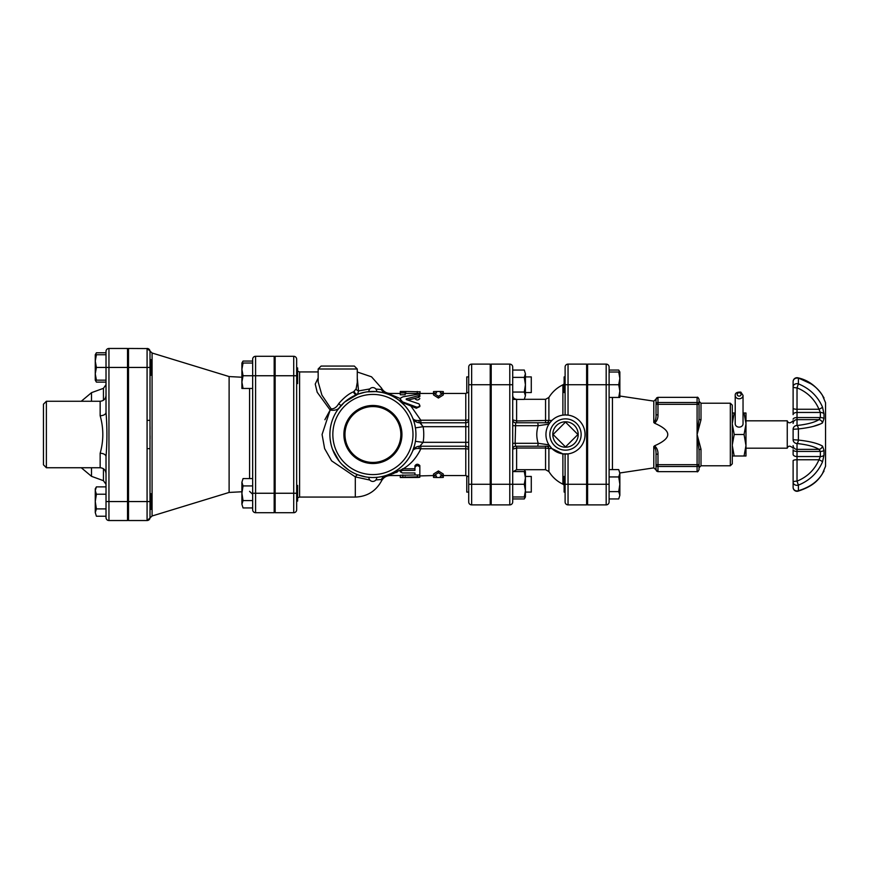 <?xml version="1.0" encoding="UTF-8"?>
<svg xmlns="http://www.w3.org/2000/svg" width="869" height="869" viewBox="0 0 869 869"><rect width="100%" height="100%" fill="white"/><g stroke="black" fill="none" stroke-linecap="round" stroke-linejoin="round"><path stroke-width="1.3" d="M587.596 492.093L586.618 492.093M565.111 476.451L564.133 476.451L564.133 492.093L565.111 492.093L565.111 484.272L565.111 501.956A2.933 2.933 0 0 0 568.044 504.889A2.933 2.933 0 0 1 565.111 501.956A2.933 2.933 0 0 0 568.044 504.889L586.618 504.889L586.618 364.111L568.044 364.111A2.933 2.933 0 0 0 565.111 367.044L565.111 392.549L564.133 392.549L564.133 376.907L565.111 376.907L565.111 367.044A2.933 2.933 0 0 1 568.044 364.111A2.933 2.933 0 0 0 565.111 367.044M619.858 373.724L619.858 397.437L618.728 397.437L619.858 391.083L618.728 384.728L619.858 378.373L618.728 372.019L619.858 372.019L619.858 378.373M619.608 372.019L618.728 370.053L609.104 370.053M618.728 469.597L619.858 473.268L618.728 469.597L609.104 469.597M618.728 498.947L619.858 495.276L618.728 498.947L609.104 498.947L609.104 491.615L618.728 491.615L619.858 484.272L618.728 476.94L619.858 473.268L619.858 495.276L618.728 491.615M609.104 476.94L618.728 476.94M609.104 372.019L618.728 372.019M609.104 397.437L618.728 397.437M587.596 364.111L606.171 364.111L587.596 364.111L587.596 504.889L606.171 504.889A2.933 2.933 0 0 0 609.104 501.956L609.104 384.728L618.728 384.728M793.115 460.744L793.115 482.154L793.115 460.744A3.91 0.988 180 0 1 797.025 459.744L797.025 451.435A3.91 1.695 180 0 1 793.115 449.751L793.115 454.346A3.91 2.205 0 0 0 797.025 456.551L820.358 456.551L818.978 459.744C814.666 469.771 807.344 476.907 797.025 481.154A3.91 0.988 180 0 0 793.115 482.154L793.115 487.39A3.91 3.91 0 0 0 798.09 491.148A3.91 1.032 -105.7 0 0 798.394 490.713A3.91 3.552 180 0 1 793.115 487.39M793.115 482.154A3.91 3.194 -0 0 0 798.394 485.141C809.723 480.481 817.751 472.736 822.498 461.917L824.008 455.204M793.115 429.264L798.394 428.938A3.91 1.401 -96 0 0 797.025 425.495A3.91 3.769 180 0 0 793.115 429.264L793.115 439.736A3.91 3.769 -0 0 0 797.025 443.505C807.344 444.667 814.666 446.623 818.978 449.36L820.358 451.435L820.358 456.551A3.91 2.205 0 0 0 824.008 455.139L824.008 450.359L822.519 446.101M822.139 474.105A3.91 2.574 -149.6 0 0 822.356 473.811L822.367 473.79A3.91 2.574 -149.6 0 1 822.356 473.811A3.91 2.574 -149.6 0 1 822.346 473.822A3.91 2.574 -149.6 0 0 822.498 473.496C817.751 481.556 809.723 487.292 798.394 490.713L798.394 485.141L797.025 481.154L797.025 459.744L818.978 459.744A3.91 0.912 -156.9 0 1 822.498 461.917M793.115 397.166L793.115 386.846A3.91 0.988 -0 0 0 797.025 387.846L798.394 383.859L798.394 378.287A3.91 1.032 -74.3 0 0 798.09 377.852A3.91 3.91 0 0 0 793.115 381.61L793.115 386.846L793.115 381.61A3.91 3.552 -0 0 1 798.394 378.287C809.723 381.708 817.751 387.444 822.498 395.504L825.55 402.727L825.55 466.273L822.498 473.496M824.008 450.359A3.91 1.695 180 0 1 820.358 451.435L797.025 451.435L797.025 449.36L818.978 449.36A3.91 3.487 -57.4 0 0 822.498 446.09C817.751 443.32 809.723 441.311 798.394 440.062L793.115 439.736L798.394 440.062L798.394 428.938C809.723 427.689 817.751 425.68 822.498 422.91A3.91 3.487 -122.6 0 0 818.978 419.64C814.666 422.377 807.344 424.333 797.025 425.495L797.025 419.64A3.91 3.769 180 0 0 793.115 423.409M822.498 395.504A3.91 2.574 -30.4 0 0 822.356 395.189A3.91 2.574 -30.4 0 0 822.139 394.895M793.115 419.249A3.91 1.695 0 0 1 797.025 417.565L820.358 417.565L818.978 419.64L797.025 419.64L797.025 412.449A3.91 2.205 180 0 0 793.115 414.654L793.115 408.256A3.91 0.988 0 0 0 797.025 409.256L797.025 387.846C807.344 392.093 814.666 399.229 818.978 409.256L820.358 412.449L820.358 417.565A3.91 1.695 -0 0 1 824.008 418.641L824.008 413.861L822.498 407.083C817.751 396.264 809.723 388.519 798.394 383.859A3.91 3.194 180 0 0 793.115 386.846L793.115 408.256M822.498 422.91L824.008 418.641M793.115 445.591A3.91 3.769 0 0 0 797.025 449.36L797.025 443.505A3.91 1.401 -84 0 0 798.394 440.062M824.008 413.861A3.91 2.205 180 0 0 820.358 412.449L797.025 412.449L797.025 409.256L818.978 409.256A3.91 0.912 -23.1 0 0 822.498 407.083M820.586 423.898L813.178 426.429M745.971 448.187L787.249 448.187L787.249 420.813C788.281 423.464 790.236 423.464 793.115 420.813M743.038 395.395L743.038 423.746A3.91 3.389 180 0 1 735.217 423.746L735.217 395.395A3.91 3.389 0 0 0 743.038 395.395L740.899 392.136C736.934 391.952 735.044 393.038 735.217 395.395M732.285 445.558L734.207 456.008L732.285 456.008M732.285 424.05L734.207 434.5L732.285 444.95M732.285 412.992L734.207 412.992L732.285 423.442M730.329 465.784L732.285 463.829L732.285 405.171L730.329 403.216L730.329 465.784L701.001 465.784L701.001 449.219L697.09 434.5L699.045 418.858A1.955 0.923 180 0 0 701.001 419.781L697.09 434.5L701.001 419.781L701.001 403.216L699.045 401.261L699.045 404.335L699.045 401.261M734.207 456.008L744.06 456.008L745.971 445.558L744.06 434.5L745.971 424.05L745.971 444.95M734.207 434.5L744.06 434.5M745.971 445.558L745.971 456.008L744.06 456.008M745.971 423.442L744.06 412.992L745.971 412.992L745.971 424.05M734.207 412.992L735.217 412.992M743.038 412.992L744.06 412.992M699.045 418.858L699.045 404.335L699.045 418.858L697.09 434.5L699.045 450.142L699.045 464.665L699.045 450.142A1.955 0.923 -0 0 1 701.001 449.219M699.045 404.335L699.045 399.305C698.155 397.459 697.503 396.807 697.09 397.35L697.09 404.335L699.045 404.335A1.955 1.847 180 0 0 697.09 402.499L657.985 402.499A1.955 1.847 180 0 0 656.03 404.335L656.03 414.828L656.03 404.335L657.985 404.335L657.985 397.426A1.955 1.955 180 0 0 656.03 399.382L656.03 404.335M656.03 414.828L656.03 399.382L656.03 414.828C656.16 418.51 655.411 421.052 653.792 422.453L654.563 423.192L653.792 422.453C655.411 421.052 656.16 418.51 656.03 414.828L657.985 414.828L657.985 404.335L697.09 404.335L697.09 466.501A1.955 1.847 0 0 0 699.045 464.665L656.03 464.665L656.03 469.618A1.955 1.955 0 0 0 657.985 471.574L657.985 454.172L656.03 454.172L656.03 469.618L656.03 454.172C656.16 450.49 655.411 447.948 653.792 446.547L654.563 445.808L653.792 446.547L653.792 467.88L656.03 469.814M657.985 454.172C658.115 450.75 656.975 447.959 654.563 445.808L656.03 445.134C663.883 441.495 667.794 437.943 667.761 434.5C667.794 431.057 663.883 427.505 656.03 423.866L654.563 423.192C656.975 421.041 658.115 418.25 657.985 414.828M656.03 464.665A1.955 1.847 0 0 0 657.985 466.501L697.09 466.501L697.09 471.65C697.427 472.247 698.079 471.595 699.045 469.694L699.045 464.665M587.596 384.728L606.171 384.728L606.171 364.111A2.933 2.933 0 0 1 609.104 367.044A2.933 2.933 0 0 0 606.171 364.111A2.933 2.933 0 0 1 609.104 367.044L609.104 384.728L606.171 384.728L606.171 504.889A2.933 2.933 0 0 0 609.104 501.956M128.503 367.446L128.503 348.469L147.806 348.567A2.933 2.933 0 0 0 147.078 348.469L147.078 348.469A2.933 2.933 0 0 0 147.089 348.469L147.078 348.469A2.933 2.933 0 0 0 147.089 348.469L147.078 367.446L128.503 367.446L128.503 520.531L147.078 520.531A2.933 2.933 0 0 0 150.011 517.598L150.011 351.402A2.933 2.933 0 0 0 147.078 348.469L147.078 348.469A2.933 2.933 0 0 1 147.111 348.469M241.908 364.73L241.908 363.036L243.048 363.036L241.908 369.39L243.048 375.745L241.908 382.099L243.048 388.454L241.908 388.454L241.908 363.036L243.048 361.069L242.169 363.036M384.674 393.125L387.444 394.015M407.442 408.843L406.225 407.279M404.465 405.258L400.609 401.587M414.578 445.2L412.677 450.902M415.393 441.289L423.116 442.386M390.431 473.79L387.465 474.985M394.146 471.91L396.112 470.726L394.135 471.921M401.435 466.707L399.219 468.532M407.702 459.799L406.399 461.493M386.151 475.43L384.902 475.81M387.346 475.017L387.574 474.941A7.821 6.615 70.1 0 1 390.235 474.648L400.283 470.075L400.283 471.748L402.412 470.411L414.947 470.401L414.947 467.337C416.327 465.219 417.956 465.121 419.836 467.055L419.836 474.974L414.947 474.974L414.947 472.964L402.412 472.953L400.283 471.748M353.357 396.188L350.652 397.698M347.828 399.555L345.46 401.38M340.496 406.225L340.029 406.779M330.644 426.494L330.502 427.331M329.992 431.654L329.916 433.207M330.263 440.148L330.763 443.103M332.773 449.979L333.729 452.249M334.989 454.791L338.41 460.19M343.613 466.001L344.45 466.751M345.895 467.978L347.817 469.434M387.574 394.059A7.821 6.615 109.9 0 0 390.235 394.352L400.413 398.578L390.235 394.352C384.793 392.994 381.882 391.387 381.502 389.518A7.821 7.723 107.8 0 0 386.097 393.548A43.015 43.015 0 0 0 330.416 427.83A43.015 43.015 0 0 0 372.91 477.515A43.015 43.015 0 0 0 386.097 393.548L385.315 393.309M364.6 392.299L358.017 394.146A7.821 2.379 69.7 0 1 357.648 394.178L358.549 390.92L357.268 378.167M372.214 477.515L371.411 477.494M369.727 477.396L370.346 477.439M373.312 477.515L374.213 477.494M375.962 391.593L382.034 392.462M374.517 391.517L373.485 391.484M369.14 391.647L369.933 391.582M373.116 391.484L374.235 391.506M367.163 391.865L375.756 391.582M324.876 419.716L330.166 410.038L322.073 434.5L324.615 448.589L331.621 460.863L355.312 476.896L369.846 480.057M546.395 422.768A2.933 2.553 90 0 0 548.893 420.422L516.62 420.965L516.62 422.768L549.86 422.768L551.88 420.477C554.835 417.587 558.506 415.795 562.895 415.121L565.111 414.947A19.552 19.552 0 0 0 545.949 434.696A19.552 19.552 0 0 0 565.502 454.052A19.552 19.552 0 0 0 585.054 434.304A19.552 19.552 0 0 0 565.111 414.947A19.552 19.552 0 0 0 545.949 434.696A19.552 19.552 0 0 0 565.502 454.052A19.552 19.552 0 0 0 585.054 434.304A19.552 19.552 0 0 0 565.111 414.947L568.044 415.11L568.044 384.728L565.111 384.728L565.111 414.947L565.111 392.549M565.111 454.052L565.111 484.272L568.044 484.272L568.044 453.89L562.895 453.879L551.88 448.523L548.915 444.852L538.226 443.299L515.132 443.299L515.643 422.768A2.933 2.933 0 0 1 512.71 419.836L512.71 449.164L516.62 448.035L516.62 446.231L545.558 446.231L545.558 448.035L548.893 448.578A2.933 2.553 90 0 0 546.395 446.231M471.65 364.111A2.933 2.933 0 0 0 468.717 367.044L468.717 384.728L471.65 384.728L471.65 364.111L490.225 364.111L490.225 504.889L471.65 504.889L471.65 484.272L490.225 484.272M468.717 384.728L468.717 501.956A2.933 2.933 0 0 0 471.65 504.889M241.908 377.233L229.112 376.559L229.112 492.441L152.086 515.99L152.086 353.01L147.198 348.469M468.717 492.093L466.762 492.093L466.762 476.451L468.717 476.451M491.202 492.093L490.225 492.093M525.419 492.093L531.285 492.093L531.285 476.451L525.419 476.451M468.717 376.907L466.762 376.907L466.762 392.549L468.717 392.549M525.419 392.549L531.285 392.549L531.285 376.907L525.419 376.907M524.289 496.981L525.419 490.627L524.289 484.272L525.419 477.917L524.289 471.563L525.419 471.563L525.419 496.981L512.71 496.981L512.71 498.947L524.289 498.947L525.169 496.981M525.169 471.563L524.344 469.694L525.419 471.563M524.289 370.053L525.419 373.724L524.289 370.053L512.71 370.053L512.71 377.385L524.289 377.385L525.419 373.724L525.419 384.728L524.289 377.385M524.289 399.403L525.419 395.732L524.289 399.403L512.71 399.403L512.71 377.385M524.289 392.06L525.419 384.728L525.419 395.732L524.289 392.06L512.71 392.06M512.71 496.981L512.71 484.272L524.289 484.272M512.71 443.299L515.132 443.299L515.643 446.231A2.933 2.933 0 0 0 512.71 449.164L512.71 471.563L524.289 471.563M512.71 425.701L538.226 425.701L537.715 422.768L515.643 422.768M537.715 422.768L549.86 422.768L548.915 424.148L538.226 425.701C536.303 431.567 536.303 437.433 538.226 443.299L537.715 446.231L549.86 446.231M516.62 399.403L516.62 420.965L512.71 419.836L512.71 399.403M551.88 420.477L548.893 420.422L548.893 397.437L545.558 399.305L545.558 422.768M562.895 453.879L562.895 484.174C557.007 481.317 552.347 477.114 548.893 471.563L548.893 448.578L551.88 448.523M515.643 446.231L537.715 446.231M565.502 446.916L553.086 434.5L565.502 422.084L577.918 434.5L565.502 446.916M552.793 434.5A12.709 12.709 0 0 1 571.856 423.496A12.709 12.709 0 0 1 571.856 445.504A12.709 12.709 0 0 1 552.793 434.5M512.71 498.947L512.71 501.956A2.933 2.933 0 0 1 509.777 504.889L491.202 504.889L491.202 484.272L509.777 484.272L509.777 504.889A2.933 2.933 0 0 0 512.71 501.956L512.71 367.044A2.933 2.933 0 0 0 509.777 364.111L509.777 484.272L512.71 484.272M512.71 367.044A2.933 2.933 0 0 0 509.777 364.111L491.202 364.111L509.777 364.111A2.933 2.933 0 0 1 512.71 367.044L512.71 370.053M412.656 450.957L412.623 451.044C413.427 449.132 415.534 448.295 418.945 448.523A3.91 0.978 90 0 1 419.836 446.231L465.784 446.231A2.933 2.933 0 0 1 468.717 449.164M416.979 446.775L419.836 446.231L423.149 442.321A50.836 50.836 0 0 0 423.149 426.679L419.836 422.768A7.821 7.821 0 0 1 412.623 417.956L412.677 418.098M414.947 425.375L415.415 427.885L423.149 426.679L465.784 426.679L465.784 448.784A2.933 1.021 180 0 1 468.717 449.805M361.287 393.081L364.806 392.256M382.273 392.516L384.359 393.038M344.754 401.978L358.017 394.146M337.693 409.799L344.2 402.466M348.643 470.02L342.256 464.665M339.268 461.309L332.555 449.392M330.883 443.646L330.155 439.236M329.905 433.588L330.024 431.22M330.426 427.754L330.698 426.212M332.306 420.292L332.881 418.76M334.587 414.958L335.706 412.905M380.687 476.809L378.547 477.146M371.65 477.494L368.793 477.32M365.795 476.918L358.017 474.854A7.821 2.379 -69.7 0 0 355.312 476.896L355.312 497.068C367.076 496.623 375.81 491.246 381.502 480.937C383.403 477.505 386.314 475.712 390.235 475.56L390.235 474.648L394.178 473.29M411.004 454.487L410.461 455.486M390.409 395.199L391.669 395.786M394.124 397.079L396.123 398.284M399.219 400.468L404.737 405.551M405.671 406.616L408.289 410.027M410.461 413.514L411.004 414.502M372.812 477.515L375.766 477.418M375.451 477.439L374.876 477.472M371.291 477.483L370.694 477.461M376.375 391.626L375.289 391.55M376.722 391.658A3.91 3.91 0 0 0 372.812 387.574A3.91 3.91 0 0 0 368.901 391.669L369.879 391.593M370.39 391.561L370.933 391.528M373.051 391.484L373.855 391.495M374.257 391.506L374.854 391.528M106.018 351.402A2.933 2.933 0 0 1 108.951 348.469A2.933 2.933 0 0 0 106.018 351.402A2.933 2.933 0 0 1 108.951 348.469L127.526 348.469L127.526 520.531L108.951 520.531A2.933 2.933 0 0 1 106.018 517.598A2.933 2.933 0 0 0 108.951 520.531L108.951 348.469A2.933 2.933 0 0 0 106.018 351.402L106.018 412.406C107.202 427.135 107.202 441.876 106.018 456.594L106.018 517.598M100.152 453.281L100.152 467.739L46.383 467.739L46.383 401.261L100.152 401.261L100.152 415.719C103.693 428.243 103.693 440.768 100.152 453.281A5.866 3.313 180 0 1 106.018 456.594L106.018 484.348L103.444 480.676L103.444 468.749M100.152 415.719A5.866 3.313 180 0 0 106.018 412.406L106.018 384.652L103.444 388.324L103.444 400.251M46.383 401.261L43.45 404.194L43.45 464.806L46.383 467.739M420.824 422.768L420.824 420.216L418.945 420.477C415.534 420.705 413.427 419.868 412.623 417.956C413.84 420.868 416.24 422.475 419.836 422.768L420.563 423.377M420.835 423.627L421.671 424.496M412.623 417.967L412.623 417.956A7.821 7.821 0 0 0 412.623 417.967L413.057 418.847M150.044 426.614L150.055 429.253M150.076 435.814L150.065 438.878M491.202 364.111L491.202 484.272M296.655 375.745L293.722 375.745L293.722 356.29L275.147 356.29L275.147 493.255L293.722 493.255L293.722 512.71A2.933 2.933 0 0 0 296.655 509.777L296.655 359.223A2.933 2.933 0 0 0 293.722 356.29A2.933 2.933 0 0 1 296.655 359.223M293.722 512.71A2.933 2.933 0 0 0 296.655 509.777A2.933 2.933 0 0 1 293.722 512.71L275.147 512.71L275.147 493.255M252.662 359.223A2.933 2.933 0 0 1 255.595 356.29L274.169 356.29L274.169 512.71L255.595 512.71L255.595 356.29A2.933 2.933 0 0 0 252.662 359.223L252.662 509.777A2.933 2.933 0 0 0 255.595 512.71M318.163 377.939L315.23 384.076L317.196 392.245L330.166 410.038A2.933 0.771 130 0 0 331.154 408.886L321.899 395.091L318.163 381.958L318.163 368.999L357.268 368.999L354.335 366.066L321.096 366.066L318.163 368.999M357.268 371.997L371.519 376.809L381.502 388.063L381.502 389.518L375.875 389.051M369.846 388.943L358.549 390.92A2.933 2.042 20.4 0 1 356.116 388.888L353.65 391.767A2.933 2.325 -111.5 0 0 357.116 394.493L357.648 394.178A2.933 2.379 -119.5 0 1 354.28 391.419M150.011 367.446L147.078 367.446L147.078 520.531A2.933 2.933 0 0 0 150.011 517.598L150.011 509.375L150.989 509.375L150.989 493.733L150.011 493.733M127.526 493.733L128.503 493.733M150.011 375.267L150.989 375.267L150.989 359.625L150.011 359.625L150.011 351.402A2.933 2.933 0 0 0 147.806 348.556L147.078 348.469M95.525 380.155L96.405 382.121L106.018 382.121M106.018 352.771L96.405 352.771L95.525 354.737M95.264 378.449L95.264 354.737L96.405 354.737L95.264 361.091L96.405 367.446L95.264 373.8L96.405 380.155L95.264 380.155L95.264 373.8M96.405 508.897L95.264 512.558L95.264 501.554L96.405 508.897L106.018 508.897M95.264 490.55L96.405 494.222L95.264 501.554L95.264 488.845L96.405 486.879L95.264 490.55M96.405 516.229L95.264 512.558L96.405 516.229L106.018 516.229M106.018 486.879L96.405 486.879M106.018 494.222L96.405 494.222M106.018 380.155L96.405 380.155M106.018 354.737L96.405 354.737M127.526 367.446L96.405 367.446M252.662 361.069L243.048 361.069M274.169 485.434L275.147 485.434M296.655 501.076L297.632 501.076L297.632 485.434L296.655 485.434M296.655 383.566L297.632 383.566L297.632 367.924L296.655 367.924M243.048 507.93L241.908 504.27L243.048 507.93L252.662 507.93M243.048 478.58L241.908 482.252L243.048 478.58L252.662 478.58M241.908 493.255L243.048 500.598L241.908 504.27L241.908 482.252L243.048 485.923L241.908 493.255M252.662 500.598L243.048 500.598M252.662 485.923L243.048 485.923M252.662 363.036L243.048 363.036M274.169 375.745L243.048 375.745M252.662 388.454L243.048 388.454M147.078 420.368L150.011 420.368M147.078 448.632L150.011 448.632M147.078 520.531L147.806 520.433L147.078 520.531A2.933 2.933 0 0 0 147.111 520.531A2.933 2.933 0 0 1 147.089 520.531L147.078 520.531A2.933 2.933 0 0 0 147.111 520.531M419.836 475.919L433.522 475.56M400.403 470.422L402.727 468.782L414.947 468.771L414.947 465.849C416.327 463.818 417.956 463.731 419.836 465.567L419.836 467.055M414.947 465.849L414.947 467.337M405.171 476.636L405.171 477.494L417.392 477.461C420.553 477.353 420.553 477.157 417.392 476.885L400.283 477.255L400.283 475.31L414.947 474.952M417.392 477.461C420.553 477.353 420.553 477.157 417.392 476.885L417.392 475.767M419.738 475.213L419.836 477.244M397.405 471.921L395.514 472.747M403.238 468.771C410.744 464.383 416.599 457.713 420.824 448.784L418.945 448.523C415.534 448.295 413.427 449.132 412.623 451.044L412.623 451.044A7.821 7.821 0 0 1 419.836 446.231A7.821 7.821 0 0 0 412.623 451.044M420.824 446.231L420.824 448.784L419.325 451.923M440.366 477.515L436.379 477.515L436.455 475.94L433.522 475.94L438.411 472.693L443.299 475.94L440.366 475.94L440.366 477.515L443.299 477.407L443.299 474.05L438.411 470.955L438.411 472.693M438.411 470.955L433.522 474.05L433.522 477.407L436.455 477.515M440.366 391.484L443.299 391.593L443.299 394.95L438.411 398.045L433.522 394.95L433.522 391.593L436.455 391.484L436.455 393.06L433.522 393.06L438.411 396.307L443.299 393.06L440.366 393.06L440.442 391.484L436.455 391.484M438.411 398.045L438.411 396.307M419.836 405.258L419.836 406.594L416.305 408.234L402.999 402.727L400.283 400.327L400.283 399.219L402.608 401.891L416.457 407.04L418.326 407.04L419.792 405.638L419.01 403.879L406.236 399.534L406.236 398.904L419.13 395.525L419.836 394.754L418.945 394.07L402.999 396.807L400.957 397.796L400.283 399.219M406.236 399.534L406.236 398.904L406.236 399.534M419.836 394.798L419.836 396.601L418.478 397.491L407.93 400.055M414.947 398.556C416.577 400.435 418.206 400.435 419.836 398.556M390.235 394.352L390.235 393.44L400.283 393.44L400.283 391.484L400.283 392.875L405.171 392.875L405.171 391.484L419.075 391.789M405.171 391.484L405.758 391.484L405.758 393.44L405.171 393.44L405.171 391.484M417.229 391.484L417.229 393.44L405.171 393.44M405.171 392.875L405.171 394.765L400.283 394.765L400.283 392.875M468.717 419.195A2.933 1.021 0 0 1 465.784 420.216L420.824 420.216L411.08 406.29M400.848 434.5A27.938 27.938 0 0 1 358.94 458.691A27.938 27.938 0 0 1 358.94 410.309A27.938 27.938 0 0 1 400.848 434.5M343.885 434.5A29.025 29.025 0 0 1 387.422 409.364A29.025 29.025 0 0 1 387.422 459.636A29.025 29.025 0 0 1 343.885 434.5M344.776 434.5A28.134 28.134 0 0 0 386.977 458.865A28.134 28.134 0 0 0 386.977 410.135A28.134 28.134 0 0 0 344.776 434.5M368.901 477.331A3.91 3.91 0 0 0 372.812 481.426A3.91 3.91 0 0 0 376.722 477.342M357.268 368.999L357.268 382.414L356.116 388.888M353.65 391.767C348.958 393.592 343.983 397.557 338.704 403.651L341.028 405.617C338.921 409.451 335.293 410.918 330.166 410.038M338.704 403.651C336.683 407.235 334.163 408.984 331.154 408.886M372.91 474.583A40.083 40.083 0 0 1 338.204 414.459A40.083 40.083 0 0 1 407.626 414.459A40.083 40.083 0 0 1 372.91 474.583M468.717 419.836A2.933 2.933 0 0 1 465.784 422.768L419.836 422.768A3.91 0.978 90 0 1 418.945 420.477A3.91 0.978 90 0 0 419.836 422.768M416.175 447.144L415.371 447.633M386.097 475.452A7.821 7.723 -107.8 0 0 381.502 479.482C381.871 477.624 384.782 476.006 390.235 474.648M375.875 479.949L381.502 479.482L381.502 480.937M418.586 422.671L417.793 422.497M416.175 421.856L415.371 421.367M824.008 470.998A3.91 3.9 180 0 1 823.334 472.117M823.334 396.883A3.91 3.9 0 0 1 824.008 398.002M737.173 394.417A1.955 1.695 180 0 1 740.106 392.951A1.955 1.695 180 0 1 740.106 395.884A1.955 1.695 180 0 1 737.173 394.417M656.03 399.186L653.792 401.12L653.792 422.453M609.104 484.272L587.596 484.272M612.439 469.597L612.439 397.437M516.62 448.035L545.558 448.035L545.558 469.694L516.62 469.694L516.62 448.035M548.893 397.437C552.347 391.886 557.007 387.683 562.895 384.826L562.895 415.121M565.502 450.142A15.642 15.642 0 0 1 551.956 426.679A15.642 15.642 0 0 1 579.047 426.679A15.642 15.642 0 0 1 565.502 450.142M512.71 384.728L491.202 384.728M586.618 384.728L568.044 384.728L568.044 364.111M568.044 504.889L568.044 484.272L586.618 484.272M468.717 442.321L423.149 442.321M150.011 501.554L128.503 501.554M127.526 501.554L106.018 501.554M91.506 401.261L91.506 392.669L81.262 401.261M81.262 467.739L91.506 476.331L91.506 467.739M297.632 497.818L299.588 497.068L299.588 371.932L297.632 371.182M252.662 493.255L274.169 493.255M249.577 388.454L249.577 478.58M468.717 484.272L471.65 484.272L471.65 384.728L490.225 384.728M402.727 468.782L402.727 470.401M402.825 474.952L402.825 476.885M416.305 408.234L416.305 406.985M402.999 402.727L402.999 402.043M418.478 397.491L418.478 395.732M296.655 493.255L293.722 493.255L293.722 375.745L275.147 375.745M468.717 426.679L465.784 426.679L465.784 393.44L467.891 392.549M420.824 448.784L465.784 448.784L465.784 475.56L467.891 476.451M587.596 476.451L586.618 476.451M587.596 376.907L586.618 376.907M587.596 392.549L586.618 392.549M619.858 372.019L618.728 370.053M823.269 472.149L822.356 473.811C818.413 480.014 813.427 486.162 798.09 491.148L798.122 491.137M824.008 471.107L823.16 472.41M823.269 396.851L822.356 395.189C815.915 385.793 807.822 380.014 798.09 377.852L812.287 384.456M823.16 396.59L824.008 397.893M787.249 448.187C788.281 445.536 790.236 445.536 793.115 448.187M745.971 420.813L787.249 420.813M730.329 403.216L701.001 403.216M697.09 397.35L657.985 397.35L656.03 399.251M701.001 465.784L699.045 467.739M697.09 471.65L657.985 471.65L656.03 469.749M653.792 401.12L619.858 396.025M653.792 467.88L619.858 472.975M229.112 376.559L152.086 353.01M491.202 476.451L490.225 476.451M491.202 376.907L490.225 376.907M491.202 392.549L490.225 392.549M525.419 496.981L524.289 498.947M516.62 399.305C514.252 399.067 512.949 397.763 512.71 395.395M545.558 399.305L524.344 399.305M548.893 471.563L545.558 469.694M516.62 469.694L513.286 471.563M91.506 476.331L103.444 480.676M91.506 392.669L103.444 388.324M562.895 484.174L564.133 485.119M562.895 384.826L564.133 383.881M275.147 366.066L274.169 366.066M275.147 502.934L274.169 502.934M299.588 497.068L355.312 497.068M299.588 371.932L318.163 371.932M127.526 509.375L128.503 509.375M127.526 375.267L128.503 375.267M127.526 359.625L128.503 359.625M95.264 380.155L96.405 382.121M95.264 354.737L96.405 352.771M100.152 401.261C103.715 400.913 105.67 398.958 106.018 395.395M100.152 467.739C103.715 468.087 105.67 470.042 106.018 473.605M274.169 501.076L275.147 501.076M274.169 383.566L275.147 383.566M274.169 367.924L275.147 367.924M152.086 515.99L147.198 520.531M249.577 491.365L252.662 494.298M241.908 491.767L229.112 492.441M400.283 477.515L405.171 477.515M400.283 391.484L405.758 391.484M420.02 393.538L420.02 391.582M390.235 475.56L400.283 475.56M443.299 475.56L465.784 475.56M413.057 450.153L412.634 451.011M417.229 393.44L433.522 393.44M443.299 393.44L465.784 393.44M390.235 393.44C386.314 393.288 383.403 391.495 381.502 388.063"/></g></svg>
